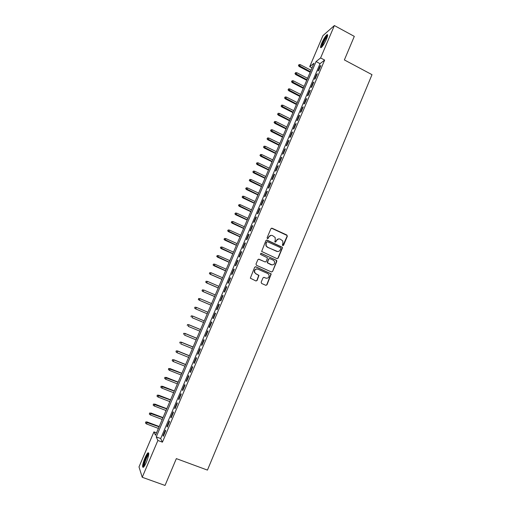 <?xml version="1.0" encoding="UTF-8"?>
<svg xmlns="http://www.w3.org/2000/svg" width="511" height="511" viewBox="0 0 511 511"><rect width="100%" height="100%" fill="white"/><g stroke="black" fill="none" stroke-linecap="round" stroke-linejoin="round"><path stroke-width="0.77" d="M282.73 245.612L283.554 245.28L287.329 236.261L286.869 235.034L272.108 228.225L270.919 228.698L267.1 237.756L267.425 238.624L268.256 238.286L268.754 237.117C269.61 235.533 270.875 235.028 272.542 235.597L275.142 237.455L275.269 240.093L274.797 241.837L275.927 241.792L276.419 240.624C277.269 239.046 278.527 238.535 280.188 239.103L282.743 240.905L282.896 243.587L282.404 244.756L282.73 245.612M282.877 245.657L287.061 236.286L287.003 235.424L271.494 228.181M267.611 238.675L268.754 237.117M275.263 242.176L276.419 240.624M144.932 458.003C146.12 455.263 147.142 453.532 147.986 452.803C149.372 452.625 148.842 455.729 146.395 462.116C145.201 464.869 144.179 466.6 143.336 467.329C141.956 467.45 142.486 464.346 144.932 458.003M321.726 43.173C323.616 38.977 325.366 36.16 326.963 34.716C328.03 34.186 327.864 35.649 326.465 39.117C324.555 43.339 322.805 46.162 321.221 47.587C320.154 48.104 320.32 46.635 321.726 43.173M261.147 282.238L261.619 283.464L265.803 285.31L266.991 284.819L271.232 273.915L255.839 266.799L254.644 267.291L250.326 278.176L255.915 280.954L257.11 280.462L258.949 275.378L255.954 273.755L254.657 272.382C254.376 269.859 255.455 268.78 257.895 269.15L267.732 273.526L268.971 274.784C269.342 277.352 268.288 278.463 265.803 278.118L264.161 277.396L262.973 277.888L261.147 282.238M334.373 25.55L354.302 36.377L344.376 59.934L372.002 74.663L207.447 470.101L176.34 458.623L165.034 485.45L142.23 477.274L138.998 466.913L153.939 431.878L155.491 435.263L314.01 63.204L309.711 66.641L322.933 35.636L334.373 25.55L320.601 57.935L316.066 61.556L156.238 436.886L157.886 440.469L142.23 477.274M324.651 60.074L320.046 63.658L160.69 438.553L162.421 442.162L324.651 60.074L320.601 57.935M162.421 442.162L157.886 440.469M276.975 258.643L278.156 258.164L282.366 248.11L282.328 247.279L267.087 240.125L265.899 240.598L261.645 251.469L276.975 258.643M276.815 261.364L272.587 271.462L271.405 271.954L256.477 265.292L256.005 264.059L257.838 259.716L259.032 259.23L265.094 261.951L266.282 261.46L267.477 257.819L260.719 254.523L260.393 254.191L261.23 253.322L276.796 260.572L272.587 271.462M318.736 70.454L320.831 65.523L320.071 66.104L317.983 71.029L318.736 70.454M315.236 78.7L317.337 73.75L316.584 74.312L314.489 79.25L315.236 78.7M311.723 86.966L313.831 82.003L313.09 82.539L310.988 87.49L311.723 86.966M308.203 95.257L310.318 90.281L309.583 90.792L307.475 95.755L308.203 95.257M304.671 103.567L306.792 98.578L306.07 99.064L303.956 104.04L304.671 103.567M301.132 111.896L303.259 106.895L302.544 107.355L300.423 112.343L301.132 111.896M297.581 120.251L299.714 115.237L299.012 115.671L296.891 120.673L297.581 120.251M294.023 128.625L296.163 123.598L295.473 124.007L293.34 129.021L294.023 128.625M290.459 137.025L292.599 131.985L291.922 132.368L289.782 137.395L290.459 137.025M286.882 145.443L289.028 140.391L288.357 140.749L286.217 145.788L286.882 145.443M283.292 153.881L285.451 148.816L284.787 149.148L282.64 154.201L283.292 153.881M279.702 162.345L281.861 157.267L281.21 157.573L279.057 162.639L279.702 162.345M276.093 170.834L278.259 165.736L277.62 166.018L275.461 171.096L276.093 170.834M272.478 179.342L274.65 174.232L274.024 174.487L271.858 179.578L272.478 179.342M268.856 187.876L271.034 182.753L270.415 182.983L268.243 188.086L268.856 187.876M265.222 196.428L267.406 191.293L266.793 191.491L264.621 196.614L265.222 196.428M261.581 205L263.765 199.852L263.171 200.031L260.987 205.16L261.581 205M257.927 213.598L260.118 208.437L259.531 208.59L257.346 213.732L257.927 213.598M254.261 222.221L256.465 217.047L255.883 217.169L253.692 222.33L254.261 222.221M250.588 230.87L252.798 225.677L252.23 225.773L250.032 230.946L250.588 230.87M246.909 239.538L249.119 234.332L248.563 234.402L246.359 239.589L246.909 239.538M243.217 248.225L245.433 243.006L244.89 243.051L242.68 248.25L243.217 248.225M239.512 256.944L241.735 251.712L241.205 251.725L238.988 256.937L239.512 256.944M235.801 265.675L238.03 260.431L237.506 260.418L235.29 265.65L235.801 265.675M232.083 274.439L234.313 269.182L233.802 269.137L231.579 274.381L232.083 274.439M228.347 283.222L230.589 277.952L230.091 277.882L227.855 283.139L228.347 283.222M224.61 292.03L226.852 286.741L226.367 286.645L224.125 291.915L224.61 292.03M220.854 300.864L223.109 295.562L222.63 295.435L220.388 300.717L220.854 300.864M217.092 309.717L219.353 304.403L218.887 304.249L216.632 309.545L217.092 309.717M213.323 318.596L215.585 313.269L215.131 313.083L212.876 318.398L213.323 318.596M209.542 327.5L211.81 322.16L211.369 321.943L209.101 327.27L209.542 327.5M205.748 336.43L208.022 331.071L207.594 330.828L205.32 336.174L205.748 336.43M201.941 345.379L204.228 340.007L203.806 339.738L201.532 345.097L201.941 345.379M198.127 354.359L200.421 348.968L200.012 348.668L197.731 354.04L198.127 354.359M194.308 363.359L196.601 357.956L196.205 357.63L193.918 363.014L194.308 363.359M190.475 372.385L192.775 366.962L192.392 366.611L190.098 372.008L190.475 372.385M186.63 381.43L188.936 376L188.565 375.611L186.266 381.027L186.63 381.43M182.772 390.506L185.091 385.058L184.727 384.642L182.421 390.072L182.772 390.506M178.907 399.608L181.226 394.141L180.881 393.694L178.569 399.142L178.907 399.608M175.03 408.73L177.362 403.249L177.023 402.777L174.705 408.238L175.03 408.73M171.147 417.877L173.478 412.383L173.152 411.879L170.827 417.353L171.147 417.877M167.25 427.055L169.588 421.543L169.275 421.007L166.944 426.5L167.25 427.055M277.192 258.713L277.901 258.157L282.104 248.116L282.328 247.279L281.951 247.126M165.385 430.16L163.047 435.666L163.341 436.253L165.685 430.728L165.385 430.16M156.519 432.849L153.939 431.878M312.029 67.854L309.711 66.641M320.046 63.658L316.066 61.556M160.69 438.553L156.238 436.886M320.071 66.104L320.493 66.328M316.584 74.312L317.005 74.529M313.09 82.539L313.511 82.756M309.583 90.792L310.005 91.009M306.07 99.064L306.491 99.281M302.544 107.355L302.972 107.572M299.012 115.671L299.44 115.888M295.473 124.007L295.895 124.224M291.922 132.368L292.343 132.579M288.357 140.749L288.785 140.959M284.787 149.148L285.215 149.359M281.21 157.573L281.638 157.784M277.62 166.018L278.048 166.228M274.024 174.487L274.452 174.698M270.415 182.983L270.849 183.187M266.793 191.491L267.227 191.702M263.171 200.031L263.606 200.235M259.531 208.59L259.971 208.795M255.883 217.169L256.324 217.373M252.23 225.773L252.67 225.977M248.563 234.402L249.004 234.6M244.89 243.051L245.331 243.249M241.205 251.725L241.646 251.923M237.506 260.418L237.954 260.616M233.802 269.137L234.249 269.335M230.091 277.882L230.538 278.073M226.367 286.645L226.814 286.837M222.63 295.435L223.077 295.626M218.887 304.249L219.334 304.441M212.876 318.398L213.323 318.589M215.131 313.083L215.585 313.275M209.101 327.27L209.555 327.462M205.32 336.174L205.773 336.359M201.532 345.097L201.986 345.283M197.731 354.04L198.185 354.225M193.918 363.014L194.378 363.2M190.098 372.008L190.552 372.193M186.266 381.027L186.726 381.212M182.421 390.072L182.881 390.251M178.569 399.142L179.029 399.321M174.705 408.238L175.164 408.417M170.827 417.353L171.294 417.532M166.944 426.5L167.41 426.672M163.047 435.666L163.514 435.838M278.674 238.873L276.164 240.643M270.964 235.367L268.505 237.136M282.066 247.292L266.531 240.061M280.826 248.518L280.507 247.663L267.496 241.735L266.665 242.067L266.142 243.306L266.199 245.823L267.636 247.247L276.54 251.291C278.208 251.846 279.46 251.335 280.309 249.758L280.826 248.518M267.074 241.703L266.665 242.067M277.62 251.54L267.387 247.26L265.956 245.836L265.899 243.325L266.416 242.086M271.565 272.005L272.337 271.443M265.305 262.015L258.566 259.16M276.56 261.357L276.093 260.137L260.846 253.284M271.36 264.755C273.89 265.088 274.924 263.957 274.471 261.351L273.276 260.176L269.834 258.63L268.645 259.109L267.451 262.75L272.082 264.947M269.361 258.56L268.645 259.109M271.105 264.749L267.202 262.737L268.403 259.109M266.359 278.291L263.785 277.32M256.982 268.946C254.906 269.105 254.05 270.249 254.427 272.363L255.954 273.755M256.037 280.999L256.88 280.43L258.713 275.352L255.717 273.736M265.905 285.349L266.748 284.78L270.983 273.896L255.417 266.729M299.05 64.552L298.43 65.593L299.05 64.552L300.327 64.68L299.216 66.545L310.151 72.255M298.705 65.363L310.388 71.712M300.327 64.68L311.001 70.263M299.216 66.545L298.43 65.593M321.726 47.14C321.451 46.693 321.764 45.396 322.665 43.243C324.645 38.945 326.274 36.46 327.557 35.776L327.589 35.783M327.404 36.556C326.12 37.712 324.721 39.973 323.208 43.32L322.243 46.546M327.666 35.035L327.577 35.093C325.986 36.53 324.249 39.328 322.364 43.499L321.17 47.619M143.91 466.728C142.575 466.383 146.395 455.473 148.324 454.087L148.784 453.889M148.701 454.643L148.624 454.707C147.047 455.838 143.815 464.454 144.351 466.102M148.746 453.065L148.612 453.168C146.644 454.598 142.607 465.38 143.323 467.335M295.594 72.626L294.975 73.654L295.594 72.626L296.872 72.747L295.767 74.6L306.728 80.291M295.243 73.431L306.958 79.761M296.872 72.747L307.571 78.311M295.767 74.6L294.975 73.654M292.126 80.712L291.513 81.734L292.126 80.712L293.41 80.84L292.305 82.68L303.298 88.339M291.781 81.524L303.515 87.835M293.41 80.84L304.134 86.378M292.305 82.68L291.513 81.734M288.651 88.825L288.044 89.84L288.651 88.825L289.935 88.952L288.836 90.773L299.861 96.419M288.306 89.636L300.066 95.927M289.935 88.952L300.692 94.465M288.836 90.773L288.044 89.84M285.17 96.956L284.563 97.965L285.17 96.956L286.454 97.084L285.362 98.898L296.412 104.512M284.819 97.773L296.61 104.04M286.454 97.084L297.236 102.577M285.362 98.898L284.563 97.965M281.676 105.113L281.076 106.109L281.676 105.113L282.966 105.24L281.874 107.035L292.95 112.624M281.331 105.93L293.148 112.171M282.966 105.24L293.774 110.708M281.874 107.035L281.076 106.109M278.176 113.282L277.575 114.272L278.176 113.282L279.466 113.416L278.38 115.199L289.488 120.762M277.824 114.106L289.673 120.328M279.466 113.416L290.299 118.859M278.38 115.199L277.575 114.272M274.669 121.477L274.068 122.461L274.669 121.477L275.953 121.612L274.88 123.375L286.013 128.919M274.318 122.301L286.192 128.497M275.953 121.612L286.818 127.028M274.88 123.375L274.068 122.461M271.149 129.692L270.555 130.669L271.149 129.692L272.44 129.826L271.367 131.583L282.526 137.101M270.798 130.516L282.698 136.699M272.44 129.826L283.324 135.217M271.367 131.583L270.555 130.669M267.617 137.932L267.029 138.903L267.617 137.932L268.914 138.066L267.847 139.803L279.032 145.296M267.266 138.756L279.198 144.913M268.914 138.066L279.83 143.431M267.847 139.803L267.029 138.903M264.085 146.191L263.497 147.149L264.085 146.191L265.375 146.318L264.315 148.049L275.531 153.517M263.727 147.015L275.685 153.153M265.375 146.318L276.317 151.665M264.315 148.049L263.497 147.149M260.54 154.469L259.952 155.421L260.54 154.469L261.83 154.603L260.776 156.315L272.018 161.757M260.182 155.299L272.165 161.412M261.83 154.603L272.804 159.924M260.776 156.315L259.952 155.421M256.982 162.773L256.401 163.712L256.982 162.773L258.279 162.9L257.231 164.599L268.499 170.022M256.624 163.603L268.639 169.69M258.279 162.9L269.278 168.202M257.231 164.599L256.401 163.712M253.418 171.089L252.836 172.028L253.418 171.089L254.714 171.223L253.673 172.91L264.973 178.301M253.06 171.926L265.1 177.994M254.714 171.223L265.739 176.499M253.673 172.91L252.836 172.028M249.841 179.438L249.266 180.364L249.841 179.438L251.144 179.572L250.103 181.239L261.434 186.611M249.483 180.268L261.555 186.317M251.144 179.572L262.194 184.816M250.103 181.239L249.266 180.364M246.257 187.799L245.689 188.719L246.257 187.799L247.56 187.939L246.532 189.594L257.883 194.934M245.9 188.636L258.004 194.659M247.56 187.939L258.643 193.158M246.532 189.594L245.689 188.719M242.668 196.186L242.099 197.099L242.668 196.186L243.971 196.326L242.942 197.968L254.331 203.282M242.31 197.029L254.44 203.027M243.971 196.326L255.078 201.519M242.942 197.968L242.099 197.099M239.065 204.598L238.503 205.499L239.065 204.598L240.368 204.732L239.352 206.361L250.76 211.65M238.707 205.441L250.863 211.413M240.368 204.732L251.508 209.906M239.352 206.361L238.503 205.499M235.456 213.03L234.894 213.924L235.456 213.03L236.759 213.164L235.743 214.78L247.19 220.043M235.092 213.873L247.279 219.826M236.759 213.164L247.924 218.312M235.743 214.78L234.894 213.924M231.834 221.48L231.279 222.368L231.834 221.48L233.137 221.621L232.135 223.218L243.606 228.455M231.47 222.33L243.69 228.257M233.137 221.621L244.335 226.737M232.135 223.218L231.279 222.368M228.206 229.956L227.65 230.838L228.206 229.956L229.509 230.097L228.513 231.675L240.01 236.887M227.842 230.806L240.087 236.714M229.509 230.097L240.732 235.188M228.513 231.675L227.65 230.838M224.565 238.452L224.016 239.327L224.565 238.452L225.875 238.592L224.878 240.157L236.408 245.344M224.201 239.301L236.472 245.191M225.875 238.592L237.123 243.658M224.878 240.157L224.016 239.327M220.918 246.973L220.369 247.835L220.918 246.973L222.228 247.113L221.237 248.665L232.799 253.82M220.548 247.822L232.856 253.686M222.228 247.113L233.508 252.153M221.237 248.665L220.369 247.835M217.258 255.513L216.715 256.369L217.258 255.513L218.567 255.653L217.584 257.193L229.177 262.322M216.894 256.369L229.222 262.207M218.567 255.653L229.88 260.674M217.584 257.193L216.715 256.369M213.592 264.078L213.049 264.922L213.592 264.078L214.901 264.219L213.924 265.746L225.543 270.849M213.221 264.934L225.587 270.747M214.901 264.219L226.239 269.208M213.924 265.746L213.049 264.922M209.74 272.644L209.542 273.526L209.74 272.644L211.228 272.81L210.257 274.318L221.902 279.389M209.542 273.526L210.564 274.356L221.934 279.313M209.912 272.663L211.228 272.81L222.592 277.767M210.257 274.318L209.376 273.5M206.061 281.242L205.856 282.136L206.061 281.242L207.536 281.42L206.572 282.909L218.254 287.961M205.856 282.136L206.872 282.973L218.28 287.897M206.227 281.274L207.536 281.42L218.938 286.352M206.572 282.909L205.69 282.104M202.362 289.865L202.158 290.772L202.362 289.865L203.844 290.05L202.886 291.526L214.594 296.546M202.158 290.772L203.18 291.609L214.607 296.508M202.528 289.903L203.844 290.05L215.272 294.956M202.886 291.526L201.998 290.727M198.664 298.507L198.447 299.427L198.664 298.507L200.14 298.705L199.188 300.168L210.922 305.163M198.447 299.427L199.469 300.264L210.928 305.144M198.817 298.558L200.14 298.705L211.592 303.585M199.188 300.168L198.294 299.369M194.953 307.175L194.729 308.107L194.953 307.175L196.422 307.386L195.751 308.951L207.242 313.799M194.729 308.107L195.751 308.951L194.576 308.044M195.1 307.239L196.422 307.386L207.907 312.24M191.229 315.862L191.005 316.807L191.229 315.862L192.698 316.085L192.027 317.657L203.544 322.473M191.376 315.939L192.698 316.085L204.215 320.914L192.43 315.951M187.499 324.574L187.269 325.533L187.499 324.574L188.961 324.811L188.291 326.382L199.839 331.179M187.639 324.664L188.961 324.811L200.51 329.608M188.7 324.657L200.523 329.569M183.756 333.313L183.519 334.283L183.756 333.313L185.218 333.555L184.541 335.133L196.122 339.898M183.896 333.408L185.218 333.555L196.792 338.327M184.963 333.383L196.818 338.269M180 342.07L179.763 343.053L180 342.07L181.462 342.325L180.785 343.909L192.398 348.649M180.14 342.178L181.462 342.325L193.069 347.071M181.22 342.134L193.101 346.988M176.244 350.853L175.995 351.849L176.244 350.853L177.7 351.121L177.017 352.705L188.661 357.419M176.372 350.974L177.7 351.121L189.332 355.835M177.464 350.904L189.377 355.733M177.017 352.705L175.995 351.849M172.469 359.655L172.213 360.67L172.469 359.655L173.925 359.942L173.242 361.526L184.912 366.208M172.597 359.789L173.925 359.942L185.589 364.624M173.695 359.706L185.64 364.503M173.242 361.526L172.213 360.67M168.687 368.482L168.432 369.51L168.687 368.482L170.137 368.782L169.454 370.373L181.156 375.029M168.809 368.629L181.833 373.439M169.92 368.527L181.897 373.292M169.454 370.373L168.432 369.51M164.893 377.335L164.631 378.376L164.893 377.335L166.343 377.648L165.66 379.245L177.387 383.87M165.015 377.488L178.071 382.273M166.132 377.367L178.141 382.113M165.66 379.245L164.631 378.376M161.093 386.214L160.824 387.268L161.093 386.214L162.536 386.533L161.853 388.136L173.612 392.729M161.208 386.38L174.296 391.132M162.332 386.233L174.372 390.947M161.853 388.136L160.824 387.268M157.279 395.112L157.005 396.185L157.279 395.112L158.723 395.444L158.033 397.053L169.824 401.62M157.388 395.29L170.508 400.017M158.525 395.124L170.597 399.813M158.033 397.053L157.005 396.185M153.46 404.035L153.179 405.121L153.46 404.035L154.897 404.38L154.207 405.99L166.03 410.531M153.562 404.227L166.714 408.921M154.712 404.041L166.81 408.698M154.207 405.99L153.179 405.121M149.627 412.984L149.34 414.082L149.627 412.984L151.064 413.342L150.368 414.958L162.223 419.467M149.723 413.182L162.907 417.857M150.886 412.984L163.015 417.602M150.368 414.958L149.34 414.082M145.782 421.958L145.488 423.07L145.782 421.958L147.047 421.945L147.213 422.329L146.523 423.945L158.41 428.422M145.878 422.169L159.093 426.813M147.047 421.945L159.208 426.538M146.523 423.945L145.488 423.07"/></g></svg>
